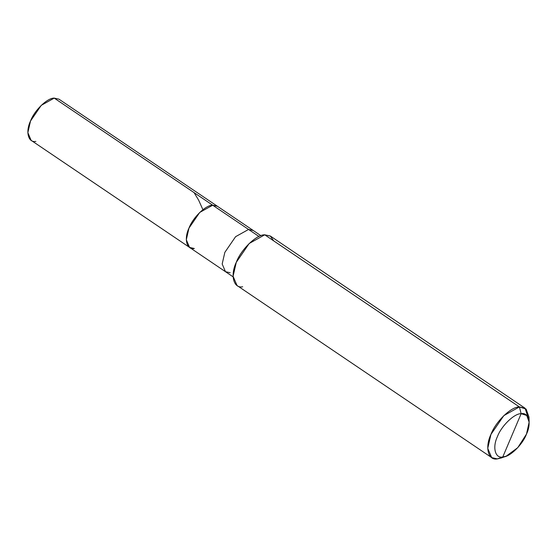 <?xml version="1.0" encoding="UTF-8"?>
<svg xmlns="http://www.w3.org/2000/svg" width="557" height="557" viewBox="0 0 557 557"><rect width="100%" height="100%" fill="white"/><g stroke="black" fill="none" stroke-linecap="round" stroke-linejoin="round"><path stroke-width="0.84" d="M194.316 248.506C186.713 250.1 183.775 238.89 188.969 228.126C192.868 217.467 205.916 204.865 212.697 205.206L248.561 229.449L212.697 205.206L217.418 206.271L212.697 205.206L199.726 212.44L188.969 228.126L186.31 239.747L189.596 247.44L31.129 140.343L27.85 132.65L30.51 121.022L41.267 105.343L54.231 98.109L220.168 210.261L212.697 205.206L199.726 212.44L188.969 228.126L186.31 239.747L189.596 247.44L194.316 248.506C186.713 250.1 183.775 238.89 188.969 228.126C192.868 217.467 205.916 204.865 212.697 205.206L54.231 98.109C47.456 97.767 34.409 110.37 30.51 121.022C25.316 131.793 28.254 143.003 35.85 141.408M61.709 103.156L54.231 98.109L58.958 99.174L253.282 230.514L248.561 229.449L235.597 236.683L224.84 252.363L222.18 263.99L225.46 271.684L230.18 272.749M491.678 457.61L237.024 285.497L233.084 276.265L236.279 262.312L249.188 243.5L264.749 234.817L519.403 406.93L521.15 413.684C528.753 412.089 531.691 423.299 526.497 434.07C522.598 444.73 509.551 457.332 502.769 456.991L521.15 413.684C514.376 413.343 501.328 425.945 497.429 436.604C492.235 447.368 495.173 458.578 502.769 456.991L497.345 458.891C488.224 460.806 484.701 447.355 490.933 434.432C495.612 421.642 511.27 406.519 519.403 406.93L503.841 415.613L490.933 434.432L487.744 448.378L491.678 457.61L497.345 458.891L503.953 456.817M189.596 247.44L225.46 271.684L222.18 263.99L224.84 252.363L235.597 236.683L248.561 229.449L258.97 236.481L248.561 229.449L253.282 230.514L260.927 235.681M273.717 240.875L270.229 235.973L264.749 234.817C256.61 234.406 240.958 249.529 236.279 262.312C230.041 275.235 233.571 288.693 242.692 286.778M506.16 456.19L501.418 457.938L497.345 458.891L502.769 456.991C495.173 458.578 492.235 447.368 497.429 436.604C501.328 425.945 514.376 413.343 521.15 413.684L502.769 456.991L506.16 456.19L517.78 447.647L526.497 434.07L529.15 422.178L526.741 415.459L521.15 413.684L519.403 406.93L264.749 234.817L270.417 236.091L525.07 408.211L519.403 406.93L526.107 409.061L529.004 417.123L529.15 422.178M528.906 419.894L525.07 408.211M194.08 192.625L198.64 200.151L202.79 209.418M225.46 271.684L233.105 276.85"/></g></svg>
